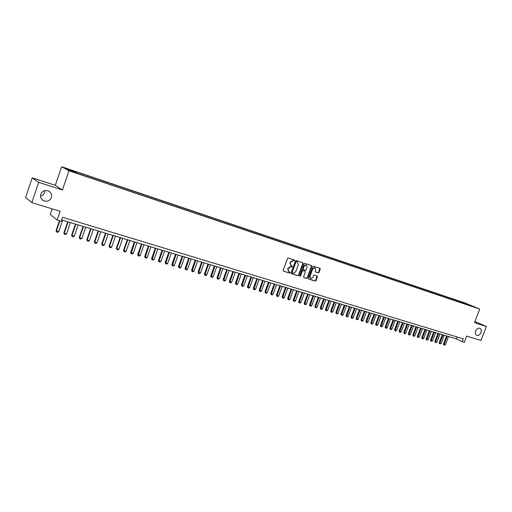 <?xml version="1.0" encoding="UTF-8"?>
<svg xmlns="http://www.w3.org/2000/svg" width="512" height="512" viewBox="0 0 512 512"><rect width="100%" height="100%" fill="white"/><g stroke="black" fill="none" stroke-linecap="round" stroke-linejoin="round"><path stroke-width="0.77" d="M294.573 260.538L294.362 259.955L288.301 257.984L287.488 258.458L283.162 270.317L283.456 271.142L289.549 273.056L290.112 272.723L289.907 272.147L288.992 271.853L288.051 269.222L288.41 268.237L290.995 266.72L292.339 266.637L292.134 266.054L291.238 265.766L290.285 263.117L290.643 262.131L293.229 260.614L294.573 260.538M290.995 265.645L289.946 262.95L290.304 261.965L292.89 260.454L293.664 260.704L294.157 259.891M283.277 271.021L289.216 272.89L289.722 272.09M288.736 271.725L287.718 269.056L288.077 268.07L290.662 266.554L291.437 266.797L291.936 265.99M475.68 330.976C475.008 333.12 475.392 334.579 476.813 335.354C478.541 335.744 479.93 334.842 480.979 332.64C481.651 330.49 481.267 329.03 479.834 328.25C478.112 327.872 476.73 328.774 475.68 330.976M40.768 194.227C40.045 197.184 41.05 199.386 43.776 200.838C47.296 201.907 49.83 200.813 51.379 197.568C52.115 194.586 51.085 192.371 48.307 190.918C44.819 189.901 42.304 191.002 40.768 194.227M40.493 196.173C42.515 195.712 43.885 194.541 44.595 192.659L44.851 190.618M462.598 302.234L465.658 303.443L462.598 302.234M318.278 272.819L319.059 272.352L320.25 269.114L319.968 268.301L313.51 266.195L312.73 266.662L308.454 278.272L308.768 279.091L315.219 281.114L316 280.646L317.44 276.742L317.165 275.936L314.387 275.053L313.6 275.52L312.883 277.466L310.701 278.688L309.958 276.538L312.768 268.896L314.931 267.667L315.693 269.843L315.226 271.117L315.507 271.923L318.278 272.819L317.926 272.646L318.707 272.186L319.776 268.237M38.662 182.342L62.432 189.997L55.328 185.35L32.218 177.869L38.662 182.342L31.814 202.618L60.115 211.309L57.146 220.026L61.19 221.242L62.541 217.293L463.302 338.842L462.214 341.677L464.333 342.31L466.726 336.09L480.992 340.474L486.4 326.509L474.944 321.51M62.432 189.997L68.973 170.778L479.744 309.075L474.496 322.675L486.4 326.509M303.162 263.552L302.867 262.726L296.224 260.563L295.418 261.03L291.104 272.819L291.398 273.638L298.067 275.731L298.867 275.258L303.162 263.552L302.682 262.669M304.928 263.398L311.456 265.523L311.763 266.349L307.494 277.971L306.707 278.445L303.878 277.555L303.597 276.749L305.331 272.019L305.018 271.194L303.155 270.605L302.362 271.072L300.55 276.006L299.974 276.326L299.77 275.763L304.134 263.866L304.928 263.398M31.814 202.618L25.6 197.498L32.218 177.869M68.806 169.517L72.294 170.637L68.806 169.517M68.973 170.778L61.645 166.739L464.941 302.95L479.744 309.075M459.917 302.272L460.224 301.472L74.17 171.13L75.59 171.898L75.552 172.518M460.224 301.472L473.645 306.682L469.03 305.126L471.859 306.298L80.211 174.394L69.978 170.643L66.931 168.973L75.59 171.898M52.147 208.858L50.246 214.451L57.146 220.026M55.328 185.35L61.645 166.739M61.638 219.936L456.288 338.848L462.214 341.677M457.024 336.941L456.288 338.848M463.162 303.366L462.976 302.611M467.565 304.166L467.322 304.768M291.219 273.517L297.728 275.558L298.528 275.085L302.816 263.386M296.506 261.683L295.942 262.01L292.16 272.346L292.365 272.922L293.21 273.184L295.776 271.667L298.355 264.621L297.402 261.978L296.166 261.517L295.603 261.85L295.942 262.01M292.288 272.877L291.821 272.179L295.603 261.85M296.166 261.517L296.979 261.786M303.706 277.44L306.362 278.272L307.149 277.798L311.418 266.189L311.29 265.472M304.8 271.091L302.81 270.432L302.016 270.906L300.211 275.834L300.55 276.006M299.802 276.179L300.211 275.834M307.136 267.11L306.355 264.922L304.166 266.15L303.174 268.864L303.462 269.683L305.35 270.291L306.144 269.818L307.136 267.11M306.182 264.838L303.821 265.99L304.166 266.15M303.366 269.632L302.829 268.698L303.821 265.99M315.341 271.814L317.926 272.646M314.746 267.584L312.416 268.73L312.768 268.896M310.509 278.592L309.606 276.365L312.416 268.73M308.563 278.963L314.874 280.941L315.654 280.474L316.979 275.878M59.45 220.717L56.07 230.611L58.765 231.59L62.643 220.237M58.765 231.59L57.696 232.294L56.518 231.949L56.07 230.611M59.84 220.838L56.41 230.899L56.518 231.949M67.699 221.76L63.891 232.902L64.237 233.19L66.566 233.875L70.432 222.586M66.566 233.875L65.504 234.573L64.339 234.234L63.891 232.902M68.102 221.882L64.237 233.19L64.339 234.234M75.424 224.09L71.622 235.168L71.981 235.462L74.285 236.134L78.138 224.909M74.285 236.134L73.222 236.826L72.07 236.493L71.622 235.168M75.834 224.211L71.981 235.462L72.07 236.493M83.066 226.394L79.277 237.408L79.642 237.702L81.926 238.368L85.766 227.206M81.926 238.368L80.864 239.059L79.725 238.726L79.277 237.408M83.488 226.522L79.642 237.702L79.725 238.726M90.624 228.672L86.848 239.629L87.226 239.923L89.485 240.582L93.312 229.478M89.485 240.582L88.429 241.267L87.296 240.941L86.848 239.629M91.053 228.8L87.226 239.923L87.296 240.941M98.106 230.925L94.342 241.824L94.726 242.118L96.96 242.771L100.781 231.731M96.96 242.771L95.91 243.456L94.79 243.13L94.342 241.824M98.547 231.059L94.726 242.118L94.79 243.13M105.51 233.152L101.76 243.994L102.15 244.294L104.365 244.941L108.166 233.958M104.365 244.941L103.315 245.613L102.208 245.293L101.76 243.994M105.958 233.293L102.15 244.294L102.208 245.293M112.838 235.36L109.101 246.144L109.498 246.445L111.686 247.085L115.482 236.16M111.686 247.085L110.643 247.757L109.549 247.437L109.101 246.144M113.293 235.501L109.498 246.445L109.549 247.437M120.09 237.549L116.365 248.269L116.774 248.57L118.938 249.203L122.72 238.342M118.938 249.203L117.894 249.875L116.813 249.555L116.365 248.269M120.557 237.69L116.774 248.57L116.813 249.555M127.264 239.712L123.552 250.374L123.968 250.682L126.112 251.309L129.882 240.499M126.112 251.309L125.075 251.968L124 251.654L123.552 250.374M127.744 239.853L123.968 250.682L124 251.654M134.368 241.85L130.669 252.461L131.091 252.762L133.216 253.389L136.973 242.637M133.216 253.389L132.179 254.048L131.117 253.734L130.669 252.461M134.854 241.997L131.117 253.734M141.402 243.968L137.709 254.522L138.144 254.829L140.25 255.443L143.994 244.749M140.25 255.443L139.213 256.102L138.163 255.795L137.709 254.522M141.894 244.115L138.163 255.795M148.365 246.067L144.685 256.563L145.126 256.87L147.206 257.478L150.938 246.842M147.206 257.478L146.176 258.131L145.133 257.83L144.685 256.563M148.864 246.214L145.133 257.83M155.258 248.141L151.584 258.586L152.038 258.893L154.099 259.501L157.818 248.915M154.099 259.501L153.069 260.147L152.038 259.846L151.584 258.586M155.763 248.294L152.038 259.846M162.08 250.202L158.419 260.589L158.88 260.896L160.915 261.498L164.627 250.97M160.915 261.498L159.891 262.138L158.874 261.843L158.419 260.589M162.592 250.355L158.874 261.843M168.832 252.237L165.184 262.566L165.651 262.88L167.667 263.469L171.373 252.998M167.667 263.469L166.65 264.109L165.638 263.814L165.184 262.566M169.357 252.39L165.638 263.814M175.52 254.246L171.885 264.531L172.358 264.845L174.355 265.427L178.048 255.008M174.355 265.427L173.338 266.067L172.339 265.773L171.885 264.531M176.051 254.406L172.339 265.773M182.144 256.243L178.522 266.47L178.995 266.79L180.979 267.366L184.653 256.998M180.979 267.366L179.962 268L178.97 267.712L178.522 266.47M182.675 256.403L178.97 267.712M188.704 258.221L185.088 268.397L185.574 268.71L187.533 269.286L191.2 258.976M187.533 269.286L186.522 269.914L185.542 269.632L185.088 268.397M189.242 258.381L185.542 269.632M195.194 260.179L191.59 270.304L192.083 270.618L194.029 271.187L197.677 260.928M194.029 271.187L193.018 271.814L192.045 271.526L191.59 270.304M195.744 260.339L192.045 271.526M201.626 262.112L198.035 272.186L198.534 272.506L200.454 273.069L204.096 262.861M200.454 273.069L199.45 273.69L198.483 273.408L198.035 272.186M202.176 262.278L198.483 273.408M207.994 264.032L204.41 274.054L204.922 274.374L206.822 274.931L210.451 264.774M206.822 274.931L205.818 275.552L204.864 275.27L204.41 274.054M208.557 264.205L204.864 275.27M214.298 265.933L210.733 275.91L211.245 276.23L213.126 276.781L216.749 266.669M213.126 276.781L212.128 277.395L211.181 277.12L210.733 275.91M214.867 266.106L211.181 277.12M220.55 267.814L216.986 277.741L217.504 278.061L219.373 278.605L222.982 268.55M219.373 278.605L218.374 279.219L217.44 278.944L216.986 277.741M221.12 267.987L217.44 278.944M226.733 269.683L223.187 279.558L223.712 279.878L225.562 280.416L229.158 270.413M225.562 280.416L224.563 281.024L223.642 280.755L223.187 279.558M227.315 269.856L223.642 280.755M232.864 271.526L229.325 281.35L229.856 281.677L231.686 282.214L235.277 272.256M231.686 282.214L230.694 282.816L229.779 282.547L229.325 281.35M233.446 271.706L229.779 282.547M238.938 273.357L235.411 283.136L235.942 283.456L237.76 283.987L241.338 274.08M237.76 283.987L236.768 284.589L235.859 284.326L235.411 283.136M239.526 273.536L235.859 284.326M244.947 275.168L241.434 284.896L241.978 285.222L243.776 285.747L247.341 275.891M243.776 285.747L242.784 286.349L241.888 286.086L241.434 284.896M245.542 275.347L241.888 286.086M250.906 276.96L247.405 286.65L247.949 286.97L249.728 287.494L253.286 277.677M249.728 287.494L248.742 288.09L247.853 287.827L247.405 286.65M251.507 277.146L247.853 287.827M256.806 278.739L253.312 288.378L253.869 288.704L255.635 289.222L259.174 279.456M255.635 289.222L254.65 289.811L253.766 289.555L253.312 288.378M257.414 278.925L253.766 289.555M262.656 280.506L259.174 290.093L259.731 290.419L261.478 290.931L265.011 281.216M261.478 290.931L260.499 291.52L259.629 291.264L259.174 290.093M263.27 280.685L259.629 291.264M268.454 282.246L264.979 291.795L265.542 292.122L267.277 292.627L270.797 282.957M267.277 292.627L266.298 293.216L265.434 292.96L264.979 291.795M269.069 282.432L265.434 292.96M274.195 283.981L270.733 293.478L271.296 293.805L273.018 294.31L276.525 284.685M273.018 294.31L272.038 294.893L271.181 294.643L270.733 293.478M274.816 284.166L271.181 294.643M279.878 285.696L276.429 295.149L277.005 295.475L278.701 295.974L282.202 286.394M278.701 295.974L277.734 296.557L276.883 296.307L276.429 295.149M280.506 285.882L276.883 296.307M285.517 287.392L282.074 296.8L282.656 297.133L284.339 297.626L287.834 288.09M284.339 297.626L283.373 298.202L282.528 297.952L282.074 296.8M286.15 287.584L282.528 297.952M291.104 289.075L287.674 298.438L288.256 298.771L289.926 299.258L293.408 289.766M289.926 299.258L288.96 299.834L288.128 299.59L287.674 298.438M291.738 289.267L288.128 299.59M296.64 290.746L293.216 300.064L293.805 300.397L295.462 300.883L298.931 291.43M295.462 300.883L294.496 301.453L293.67 301.21L293.216 300.064M297.28 290.938L293.67 301.21M302.125 292.397L298.714 301.677L299.309 302.01L300.947 302.49L304.41 293.082M300.947 302.49L299.987 303.053L299.168 302.816L298.714 301.677M302.771 292.589L299.168 302.816M307.565 294.035L304.16 303.27L304.762 303.603L306.387 304.077L309.83 294.72M306.387 304.077L305.427 304.64L304.614 304.403L304.16 303.27M308.211 294.227L304.614 304.403M312.954 295.661L309.562 304.851L310.163 305.184L311.776 305.658L315.213 296.339M311.776 305.658L310.816 306.214L310.016 305.984L309.562 304.851M313.606 295.853L310.016 305.984M318.291 297.267L314.912 306.419L315.52 306.752L317.114 307.219L320.544 297.946M317.114 307.219L316.16 307.776L315.366 307.546L314.912 306.419M318.95 297.466L315.366 307.546M323.59 298.861L320.218 307.974L320.826 308.307L322.406 308.768L325.83 299.539M322.406 308.768L321.459 309.325L320.666 309.094L320.218 307.974M324.25 299.059L320.666 309.094M328.838 300.442L325.478 309.51L326.086 309.85L327.654 310.304L331.066 301.114M327.654 310.304L326.714 310.861L325.926 310.63L325.478 309.51M329.498 300.64L325.926 310.63M334.035 302.01L330.688 311.04L331.302 311.373L332.858 311.827L336.256 302.682M332.858 311.827L331.917 312.378L331.136 312.154L330.688 311.04M334.707 302.214L331.136 312.154M339.194 303.565L335.853 312.55L336.474 312.89L338.016 313.338L341.402 304.23M338.016 313.338L337.075 313.888L336.307 313.658L335.853 312.55M339.866 303.763L336.307 313.658M344.307 305.107L340.979 314.054L341.6 314.387L343.13 314.835L346.509 305.766M343.13 314.835L342.189 315.379L341.427 315.155L340.979 314.054M344.979 305.306L341.427 315.155M349.376 306.63L346.054 315.539L346.682 315.878L348.198 316.32L351.565 307.29M348.198 316.32L347.264 316.858L346.502 316.64L346.054 315.539M350.054 306.835L346.502 316.64M354.4 308.147L351.091 317.011L351.718 317.35L353.222 317.792L356.582 308.8M353.222 317.792L352.288 318.33L351.539 318.106L351.091 317.011M355.078 308.352L351.539 318.106M359.379 309.645L356.083 318.477L356.717 318.81L358.208 319.251L361.555 310.304M358.208 319.251L357.274 319.782L356.531 319.565L356.083 318.477M360.064 309.856L356.531 319.565M364.32 311.136L361.03 319.923L361.67 320.262L363.142 320.698L366.483 311.789M363.142 320.698L362.214 321.229L361.478 321.011L361.03 319.923M365.011 311.341L361.478 321.011M369.216 312.608L365.939 321.363L366.579 321.702L368.045 322.131L371.373 313.261M368.045 322.131L367.117 322.656L366.387 322.445L365.939 321.363M369.907 312.819L366.387 322.445M374.074 314.074L370.803 322.79L371.45 323.123L372.902 323.552L376.218 314.72M372.902 323.552L371.981 324.077L371.251 323.866L370.803 322.79M374.771 314.285L371.251 323.866M378.893 315.526L375.629 324.198L376.275 324.538L377.715 324.96L381.024 316.166M377.715 324.96L376.794 325.485L376.077 325.274L375.629 324.198M379.59 315.738L376.077 325.274M383.667 316.966L380.416 325.6L381.062 325.939L382.49 326.362L385.792 317.606M382.49 326.362L381.574 326.88L380.858 326.675L380.416 325.6M384.365 317.178L380.858 326.675M388.403 318.394L385.158 326.995L385.811 327.328L387.226 327.744L390.515 319.027M387.226 327.744L386.317 328.262L385.606 328.058L385.158 326.995M389.101 318.605L385.606 328.058M393.101 319.808L389.862 328.371L390.522 328.71L391.923 329.12L395.206 320.442M391.923 329.12L391.014 329.638L390.31 329.434L389.862 328.371M393.805 320.019L390.31 329.434M397.754 321.21L394.534 329.734L395.187 330.074L396.582 330.483L399.853 321.843M396.582 330.483L395.674 330.995L394.976 330.797L394.534 329.734M398.464 321.421L394.976 330.797M402.374 322.598L399.162 331.091L399.821 331.43L401.203 331.834L404.467 323.232M401.203 331.834L400.294 332.346L399.603 332.147L399.162 331.091M403.085 322.816L399.603 332.147M406.957 323.981L403.75 332.435L404.416 332.774L405.786 333.178L409.037 324.608M405.786 333.178L404.883 333.69L404.198 333.485L403.75 332.435M407.667 324.198L404.198 333.485M411.501 325.35L408.307 333.773L408.973 334.112L410.33 334.509L413.574 325.978M410.33 334.509L409.427 335.014L408.749 334.816L408.307 333.773M412.218 325.568L408.749 334.816M416.006 326.707L412.819 335.091L413.491 335.43L414.842 335.827L418.074 327.328M414.842 335.827L413.939 336.333L413.267 336.134L412.819 335.091M416.723 326.925L413.267 336.134M420.48 328.058L417.299 336.403L417.971 336.742L419.309 337.139L422.534 328.672M419.309 337.139L417.747 337.446L417.299 336.403M421.197 328.275L417.747 337.446M424.915 329.389L421.747 337.709L422.419 338.048L423.744 338.432L426.957 330.01M423.744 338.432L422.848 338.938L422.189 338.739L421.747 337.709M425.632 329.606L422.189 338.739M429.312 330.72L426.15 338.995L426.829 339.341L428.147 339.725L431.347 331.328M428.147 339.725L426.592 340.026L426.15 338.995M430.035 330.938L426.592 340.026M433.677 332.032L430.528 340.282L431.206 340.621L432.512 340.998L435.706 332.646M432.512 340.998L430.97 341.306L430.528 340.282M434.4 332.25L430.97 341.306M438.003 333.338L434.861 341.549L435.546 341.888L436.838 342.266L440.026 333.946M436.838 342.266L435.302 342.573L434.861 341.549M438.733 333.555L435.302 342.573M442.298 334.63L439.168 342.81L439.853 343.149L441.133 343.526L444.314 335.238M441.133 343.526L439.61 343.827L439.168 342.81M443.034 334.848L439.61 343.827M446.56 335.917L443.437 344.058L444.122 344.403L445.395 344.774L448.563 336.518M445.395 344.774L443.878 345.075L443.437 344.058M447.296 336.134L443.878 345.075M292.89 260.454L293.229 260.614M290.304 261.965L290.643 262.131M289.946 262.95L290.285 263.117M291.437 266.797L291.776 266.97M290.662 266.554L290.995 266.72M288.077 268.07L288.41 268.237M287.718 269.056L288.051 269.222M289.216 272.89L289.549 273.056M293.664 260.704L294.01 260.87M298.528 275.085L298.867 275.258M297.728 275.558L298.067 275.731M291.821 272.179L292.16 272.346M311.418 266.189L311.763 266.349M307.149 277.798L307.494 277.971M306.362 278.272L306.707 278.445M304.672 271.027L305.018 271.194M302.81 270.432L303.155 270.605M302.016 270.906L302.362 271.072M302.829 268.698L303.174 268.864M309.606 276.365L309.958 276.538M317.088 276.57L317.44 276.742M315.654 280.474L316 280.646M314.874 280.941L315.219 281.114M319.898 268.947L320.25 269.114M318.707 272.186L319.059 272.352M41.632 199.194L43.776 200.838M297.062 261.811L297.402 261.978M304.704 271.04L305.043 271.206M306.01 264.755L306.355 264.922M314.579 267.507L314.931 267.667"/></g></svg>
